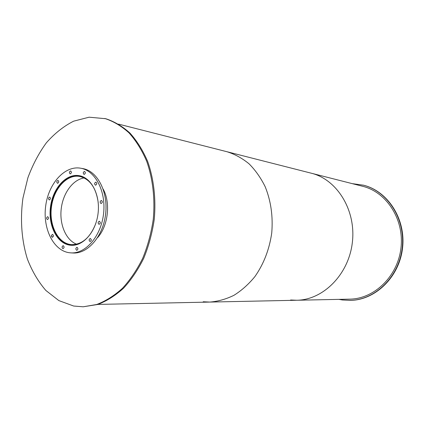 <?xml version="1.0" encoding="UTF-8"?>
<svg xmlns="http://www.w3.org/2000/svg" width="424" height="424" viewBox="0 0 424 424"><rect width="100%" height="100%" fill="white"/><g stroke="black" fill="none" stroke-linecap="round" stroke-linejoin="round"><path stroke-width="0.64" d="M84.196 177.948C72.902 179.522 62.975 193.174 61.215 208.873C59.371 224.561 65.953 240.106 76.596 244.198M95.787 223.485C90.254 237.551 82.198 244.6 71.619 244.632L70.787 244.558C57.908 243.106 49.03 225.324 51.442 207.151C53.641 188.956 66.648 174.227 79.447 176.395C89.745 178.822 95.994 187.514 98.198 202.465M83.507 177.025L79.558 175.854C66.547 173.639 53.329 188.601 51.087 207.087C48.638 225.542 57.648 243.62 70.734 245.104L75.716 244.934M80.094 175.838L78.922 175.764M70.962 245.13L72.122 245.321M70.193 245.204C57.055 243.715 48.013 225.552 50.472 207.007C52.724 188.436 66.001 173.405 79.065 175.637C91.261 177.46 100.297 194.669 98.103 213.102C96.062 231.557 83.364 246.27 71.073 245.284L70.193 245.204M49.327 199.974L49.295 199.969C48.166 198.84 48.288 197.865 49.656 197.054C50.774 198.151 50.663 199.121 49.327 199.974M57.6 183.322L57.537 183.316C56.419 182.145 56.556 181.17 57.961 180.386C59.063 181.488 58.947 182.468 57.6 183.322M70.257 173.893L70.167 173.888C69.038 172.679 69.192 171.694 70.638 170.92C71.757 172.043 71.63 173.034 70.257 173.893M84.143 174.423L84.053 174.412C82.881 173.183 83.046 172.181 84.54 171.402C85.69 172.547 85.558 173.548 84.143 174.423M96.762 183.438L96.645 184.202M95.522 185.193L95.442 185.182C94.229 183.947 94.382 182.929 95.909 182.129C97.107 183.29 96.979 184.308 95.522 185.193M102.317 201.638L102.189 202.619M101.071 203.547L101.023 203.541C99.757 202.328 99.894 201.294 101.426 200.451C102.677 201.623 102.56 202.651 101.071 203.547M100.287 222.393L100.186 223.384M99.046 224.333L99.041 224.333C97.743 223.157 97.849 222.123 99.359 221.233C100.652 222.404 100.552 223.437 99.046 224.333M91.255 239.677L91.192 240.477M90.031 241.542C88.759 240.387 88.849 239.359 90.307 238.458C91.605 239.592 91.526 240.615 90.063 241.542L90.031 241.542M76.728 250.351C75.493 249.211 75.578 248.199 76.983 247.309C78.26 248.406 78.191 249.418 76.77 250.356L76.728 250.351M62.932 248.649C61.74 247.531 61.825 246.535 63.187 245.655C64.421 246.736 64.353 247.733 62.975 248.655L62.932 248.649M52.3 237.323C51.134 236.221 51.225 235.235 52.571 234.371C53.758 235.453 53.673 236.438 52.322 237.329L52.3 237.323M47.403 219.59L47.398 219.59C46.248 218.493 46.349 217.517 47.7 216.664C48.845 217.761 48.744 218.736 47.403 219.59M70.909 252.874L73.008 252.985C87.832 254.024 103.159 236.274 105.629 213.966C108.279 191.68 97.366 170.92 82.691 168.572L80.624 168.206C64.676 165.339 48.5 183.544 45.675 206.053C42.591 228.525 53.429 250.759 69.457 252.741L70.909 252.874C85.743 253.912 101.087 236.104 103.562 213.728C106.223 191.372 95.305 170.554 80.624 168.206M51.474 235.606L52.285 237.323M103.138 189.062C110.85 202.752 108.173 226.072 97.562 237.663M83.157 306.791L97.695 304.485C106.721 301.056 115.328 295.639 123.517 288.235C131.292 279.771 138.033 269.775 143.747 258.243C148.713 246.031 152.211 233.136 154.235 219.542C156.143 199.031 153.811 178.822 147.626 161.369C142.862 150.334 136.973 140.906 129.961 133.072C122.457 126.32 114.39 121.534 105.762 118.72L89.114 117.194L73.644 121.169C63.674 126.235 54.579 133.449 46.359 142.809C38.817 153.165 32.664 164.819 27.894 177.767L22.96 198.072C20.034 219.06 21.539 240.233 27.417 259.122C32.102 271.185 38.245 281.631 45.85 290.456L58.851 300.595L73.654 306.033L83.157 306.791L96.672 304.506C105.698 301.072 114.31 295.645 122.51 288.23C130.285 279.755 137.037 269.738 142.75 258.19C147.722 245.962 151.22 233.041 153.249 219.431C155.163 198.888 152.831 178.647 146.646 161.162C141.881 150.117 135.987 140.673 128.976 132.834C121.465 126.066 113.399 121.28 104.765 118.466M338.93 299.365L342.391 299.975L350.33 300.393C375.388 300.081 399.344 277.031 402.551 248.035C405.996 219.07 387.886 191.192 363.548 185.209L352.212 183.629M349.948 300.404C375.017 300.091 398.989 277.015 402.201 247.998C405.646 219.001 387.525 191.097 363.172 185.113M203.202 301.756L209.785 302.074C217.994 301.443 226.056 299.18 233.974 295.295C241.643 290.493 248.618 284.266 254.888 276.612C263.739 263.982 269.357 249.455 271.731 233.025C273.136 216.489 270.957 201.061 265.196 186.756C260.824 177.884 255.444 170.236 249.058 163.823C242.226 158.242 234.885 154.214 227.031 151.744L362.658 186.29C386.561 192.088 404.358 219.436 400.982 247.855C397.834 276.3 374.302 298.909 349.71 299.143L296.662 300.25C323.109 300.044 348.804 274.487 352.371 242.279C356.192 210.097 336.958 179.389 311.243 173.193C336.958 179.389 356.192 210.097 352.371 242.279C348.804 274.487 323.109 300.044 296.662 300.25L290.631 299.996M97.923 304.411L209.785 302.074C217.994 301.443 226.056 299.18 233.974 295.295C241.643 290.493 248.618 284.266 254.888 276.612C263.739 263.982 269.357 249.455 271.731 233.025C273.136 216.489 270.957 201.061 265.196 186.756C260.824 177.884 255.444 170.236 249.058 163.823C242.226 158.242 234.885 154.214 227.031 151.744L118.609 124.126M71.603 245.183L73.204 245.284M79.558 175.854L81.143 176.119M209.785 302.074L296.662 300.25"/></g></svg>
